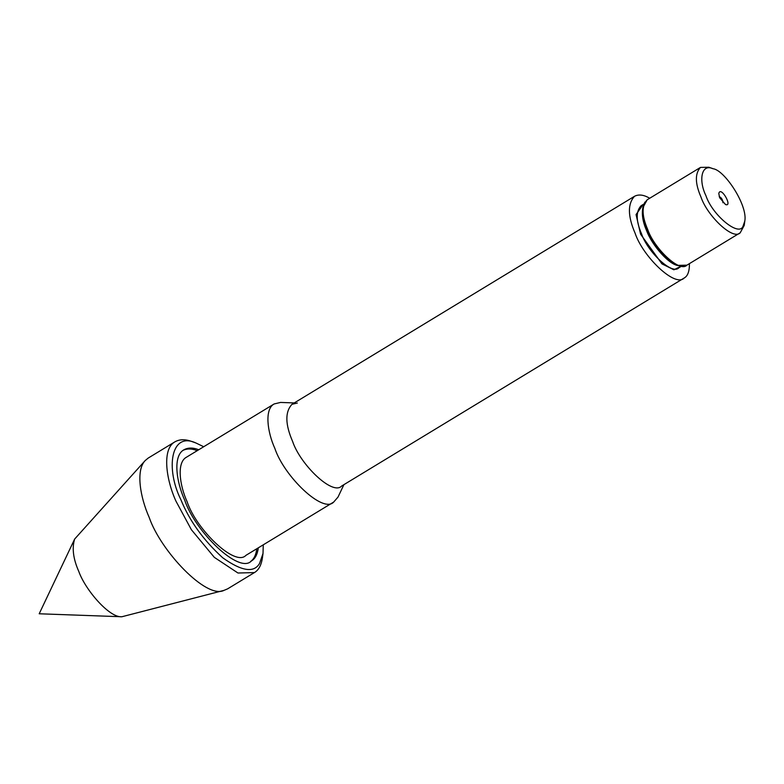 <?xml version="1.0" encoding="UTF-8"?>
<svg xmlns="http://www.w3.org/2000/svg" width="784" height="784" viewBox="0 0 784 784"><rect width="100%" height="100%" fill="white"/><g stroke="black" fill="none" stroke-linecap="round" stroke-linejoin="round"><path stroke-width="1.18" d="M705.894 195.569C712.362 215.414 739.733 237.64 743.154 225.831L744.8 221.088C747.887 205.183 724.485 169.912 712.999 168.727C701.014 163.17 698.642 181.055 705.894 195.569M719.643 197.715L725.504 204.536C733.167 207.368 720.741 185.279 718.791 193.481L719.643 197.715M722.966 202.742C722.789 199.783 721.535 197.715 719.212 196.559M712.999 168.727L708.873 167.247L700.494 167.404C694.869 173.46 695.026 183.348 700.984 197.068C707.148 215.639 733.05 240.708 740.204 232.789L744.212 225.429L744.8 221.088M649.701 198.254C643.84 194.785 638.793 194.118 634.55 196.265C627.523 203.83 627.719 216.188 635.158 233.348C642.87 256.554 675.249 287.885 684.197 277.997C687.774 276.066 689.508 271.284 689.41 263.64M297.332 403.035L291.991 404.309C284.955 411.874 285.16 424.232 292.589 441.392C300.301 464.598 332.681 495.939 341.628 486.041L684.197 277.997M294.265 402.927L280.554 402.437L274.145 403.956C264.384 409.14 267.266 431.768 274.87 448.458C284.122 476.309 322.979 513.912 333.71 502.044L338.012 497.076L343.902 484.659M274.145 403.956L186.396 457.248C176.645 462.423 179.516 485.061 187.121 501.75C196.372 529.602 235.229 567.195 245.96 555.327L333.71 502.044M250.664 561.393C253.957 559.149 256.005 554.925 256.819 548.741M197.254 450.653C191.884 448.546 187.2 448.428 183.191 450.29M198.744 449.751C192.991 447.488 188.042 447.507 183.917 449.8C172.852 455.671 176.116 481.327 184.74 500.241C195.226 531.807 239.257 574.417 251.419 560.962C255.163 558.796 257.456 554.425 258.308 547.83M203.713 446.733L195.863 442.96C170.569 431.229 165.561 468.999 180.859 499.633C189.493 520.86 203.448 540.235 222.715 557.767C241.599 571.222 253.869 573.133 259.524 563.52L263.003 553.504L263.277 544.811M195.863 442.96L191.737 441.49C185.24 439.079 179.654 439.187 174.979 441.804C161.974 448.713 165.806 478.887 175.949 501.133L191.404 529.739L214.326 557.355L237.973 573.016L254.408 572.585C258.671 570.095 261.337 565.176 262.415 557.845L263.003 553.514M174.979 441.804L148.215 458.062L145.187 460.571C135.632 470.351 140.169 497.232 149.185 517.391C160.593 550.858 206.427 599.525 224.018 590.362L227.634 588.843L254.408 572.585M145.187 460.571L74.666 539.039C71.824 548.045 73.206 558.865 78.812 571.497C85.319 589.872 109.397 617.968 121.873 616.753L224.018 590.362M700.494 167.404L647.202 199.773C641.577 205.82 641.733 215.708 647.682 229.438C653.856 248.009 679.757 273.067 686.911 265.159L678.042 265.384L683.726 266.148M647.378 229.712C652.131 242.403 667.194 262.121 678.042 265.384L676.465 264.816C666.037 261.68 651.553 242.726 646.986 230.516C643.644 222.999 642.214 215.894 642.694 209.201L642.919 207.535C642.419 214.502 643.909 221.892 647.378 229.712M644.85 202.135L642.919 207.535L647.202 199.773M642.998 206.986C641.488 213.934 642.713 221.872 646.673 230.79C651.661 244.833 669.977 266.354 679.669 265.678M643.958 203.977L641.106 205.712C635.765 211.455 635.912 220.853 641.567 233.897C647.427 251.537 672.035 275.341 678.836 267.824L681.521 266.197M643.174 204.457L636.059 214.551L640.587 234.191L661.951 263.875L673.917 269.794L681.149 266.148M740.204 232.789L686.911 265.159M634.55 196.265L291.991 404.309M121.873 616.753L39.2 613.774L74.666 539.039"/></g></svg>
